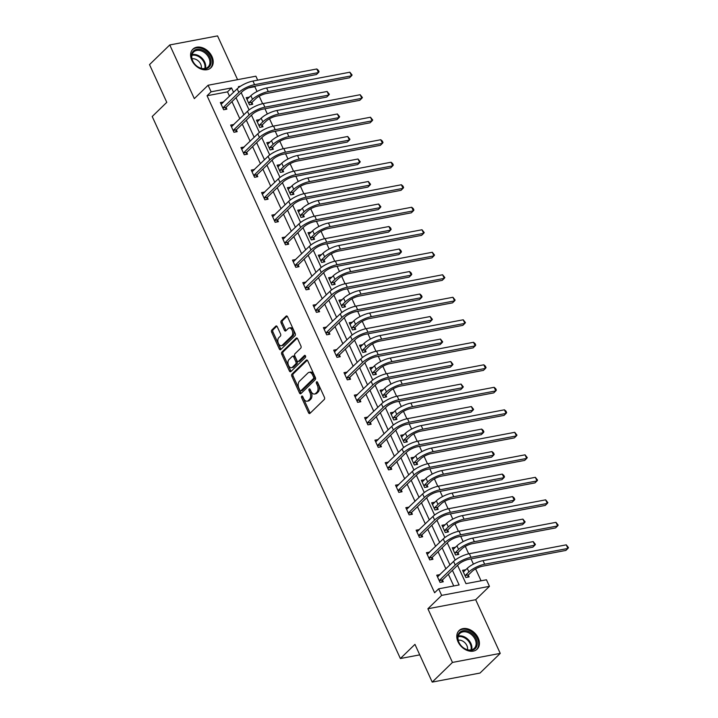 <?xml version="1.0" encoding="UTF-8"?>
<svg xmlns="http://www.w3.org/2000/svg" width="718" height="718" viewBox="0 0 718 718"><rect width="100%" height="100%" fill="white"/><g stroke="black" fill="none" stroke-linecap="round" stroke-linejoin="round"><path stroke-width="1.08" d="M301.739 396.148A1.14 0.7 -100.7 0 0 301.632 397.682L308.525 412.724A1.633 0.996 -100.7 0 0 309.62 413.559A1.633 0.996 -100.7 0 0 309.97 413.371L324.276 399.468A1.633 0.996 -100.7 0 0 324.419 397.278L317.527 382.236A1.14 0.7 -100.7 0 0 316.414 383.313L317.311 385.261A5.214 3.195 -100.7 0 1 316.844 392.27L315.651 393.428A5.214 3.195 -100.7 0 1 314.547 394.02A5.214 3.195 -100.7 0 1 311.029 391.364L310.14 389.416A1.14 0.7 -100.7 0 0 309.027 390.502L309.916 392.45A5.214 3.195 -100.7 0 1 309.449 399.45L308.255 400.608A5.214 3.195 -100.7 0 1 307.151 401.2A5.214 3.195 -100.7 0 1 303.633 398.544L302.745 396.596A1.14 0.7 -100.7 0 0 301.739 396.148M302.763 396.641A1.14 0.7 -100.7 0 0 302.924 397.44L309.817 412.482A1.633 0.996 -100.7 0 0 310.248 413.092M317.544 382.272A1.14 0.7 -100.7 0 0 317.706 383.071L318.604 385.019L317.311 385.261M310.158 389.461A1.14 0.7 -100.7 0 0 310.32 390.251L311.208 392.199L309.916 392.45M211.981 56.551A12.96 9.505 -134.2 0 1 210.939 67.752A12.96 9.505 -134.2 0 1 191.832 60.366A12.96 9.505 -134.2 0 1 192.882 49.165A12.96 9.505 -134.2 0 1 211.981 56.551M478.179 637.97A12.96 9.505 -134.2 0 1 477.129 649.171A12.96 9.505 -134.2 0 1 458.03 641.784A12.96 9.505 -134.2 0 1 459.071 630.575A12.96 9.505 -134.2 0 1 478.179 637.97M500.249 653.38L480.01 673.053L432.218 682.1L452.466 662.427L500.249 653.38L475.684 599.71L489.452 586.337L441.66 595.384L438.653 588.823L459.125 584.946L452.412 570.289M237.586 79.662L217.545 35.9L169.762 44.947L194.327 98.617L208.094 85.245L255.886 76.198L257.699 80.165M432.218 682.1L414.95 644.369L400.375 658.532L152.207 116.504L166.782 102.342L149.515 64.62L169.762 44.947M277.265 326.78A1.633 0.996 -100.7 0 0 276.17 325.945A1.633 0.996 -100.7 0 0 275.82 326.134L271.808 330.029A1.633 0.996 -100.7 0 0 271.664 332.219L279.311 348.93A1.633 0.996 -100.7 0 0 280.415 349.765A1.633 0.996 -100.7 0 0 280.756 349.576L295.062 335.674A1.633 0.996 -100.7 0 0 295.215 333.484L287.559 316.773A1.633 0.996 -100.7 0 0 286.464 315.947A1.633 0.996 -100.7 0 0 286.114 316.135L281.268 320.838A1.633 0.996 -100.7 0 0 281.124 323.028L284.4 330.181A1.633 0.996 -100.7 0 0 285.495 331.016A1.633 0.996 -100.7 0 0 285.836 330.827L288.241 328.494A4.362 2.666 -100.7 0 1 289.166 327.991A4.362 2.666 -100.7 0 1 292.397 330.971A4.362 2.666 -100.7 0 1 291.714 336.069L282.291 345.214A4.362 2.666 -100.7 0 1 281.366 345.717A4.362 2.666 -100.7 0 1 278.144 342.737A4.362 2.666 -100.7 0 1 278.826 337.639L280.397 336.114A1.633 0.996 -100.7 0 0 280.541 333.924L277.265 326.78M475.684 599.71L427.892 608.765L452.466 662.427M427.892 608.765L441.66 595.384M229.527 96.239L227.525 91.868L207.053 95.745L434.605 592.754L438.653 588.823M207.053 95.745L211.101 91.805L208.094 85.245M291.975 374.078A1.633 0.996 -100.7 0 0 291.831 376.259L299.478 392.97A1.633 0.996 -100.7 0 0 300.573 393.805A1.633 0.996 -100.7 0 0 300.923 393.617L315.229 379.714A1.633 0.996 -100.7 0 0 315.373 377.524L307.726 360.813A1.633 0.996 -100.7 0 0 306.622 359.987A1.633 0.996 -100.7 0 0 306.281 360.176L291.975 374.078L293.267 373.827A1.633 0.996 -100.7 0 0 293.115 376.017L300.77 392.728A1.633 0.996 -100.7 0 0 301.21 393.338M289.399 370.955L281.743 354.243A1.633 0.996 -100.7 0 1 281.896 352.053L296.202 338.151A1.633 0.996 -100.7 0 1 296.543 337.963A1.633 0.996 -100.7 0 1 297.638 338.797L300.914 345.95A1.633 0.996 -100.7 0 1 300.77 348.14L294.963 353.777A1.633 0.996 -100.7 0 0 294.82 355.966L296.992 360.705A1.633 0.996 -100.7 0 0 298.087 361.54A1.633 0.996 -100.7 0 0 298.437 361.351L304.477 355.482A1.14 0.7 -100.7 0 1 305.383 357.465L290.835 371.592A1.633 0.996 -100.7 0 1 290.494 371.78A1.633 0.996 -100.7 0 1 289.399 370.955L290.691 370.703L283.036 354.001L281.743 354.243M400.375 658.532L419.752 654.861M259.736 119.61L256.479 120.166L259.781 127.382L263.012 126.772L262.276 125.147M280.343 164.628L277.094 165.176L280.397 172.392L283.619 171.781L282.883 170.166M300.95 209.638L297.701 210.194L301.004 217.41L304.235 216.791L303.49 215.176M321.565 254.648L318.307 255.204L321.61 262.42L324.841 261.81L324.096 260.185M342.172 299.666L338.914 300.223L342.217 307.43L345.448 306.819L344.703 305.204M362.778 344.676L359.53 345.232L362.823 352.448L366.054 351.829L365.318 350.213M383.385 389.686L380.136 390.242L383.439 397.458L386.661 396.848L385.925 395.223M404.001 434.704L400.743 435.261L404.046 442.467L407.277 441.857L406.532 440.242M424.607 479.714L421.349 480.27L424.652 487.486L427.883 486.876L427.138 485.251M445.214 524.723L441.956 525.28L445.259 532.496L448.49 531.885L447.745 530.261M465.82 569.742L462.571 570.298L465.874 577.505L469.096 576.895L468.36 575.28M481.06 580.79L475.603 568.88M473.422 564.124L471.026 558.882M468.71 553.829L465.3 546.371M463.119 541.614L460.723 536.373M458.407 531.32L454.997 523.862M452.816 519.114L450.419 513.873M448.104 508.811L444.693 501.361M442.512 496.605L440.116 491.363M437.8 486.31L434.39 478.852M432.209 474.095L429.813 468.854M427.497 463.801L424.078 456.343M421.906 451.595L419.509 446.354M417.194 441.292L413.774 433.843M411.602 429.086L409.197 423.844M406.891 418.791L403.471 411.333M401.299 406.576L398.894 401.335M396.578 396.282L393.168 388.824M390.996 384.076L388.591 378.835M386.275 373.773L382.865 366.324M380.693 361.567L378.287 356.325M375.972 351.273L372.561 343.814M370.38 339.058L367.984 333.816M365.668 328.763L362.258 321.305M360.077 316.557L357.681 311.316M355.365 306.254L351.955 298.796M349.774 294.048L347.377 288.807M345.062 283.754L341.651 276.295M339.47 271.539L337.074 266.297M334.759 261.244L331.339 253.786M329.167 249.038L326.771 243.797M324.455 238.735L321.036 231.277M318.864 226.529L316.467 221.288M314.152 216.235L310.732 208.776M308.56 204.02L306.155 198.778M303.849 193.725L300.429 186.267M298.257 181.51L295.852 176.278M293.536 171.216L290.126 163.758M287.954 159.01L285.549 153.769M283.233 148.716L279.823 141.258M277.642 136.501L275.245 131.259M272.93 126.206L269.519 118.748M267.338 113.991L264.942 108.759M262.626 103.697L259.216 96.239M257.035 91.491L254.845 86.69L248.527 87.892M455.517 547.233L452.259 547.789L455.562 555.005L458.793 554.395L458.057 552.77M434.911 502.223L431.653 502.78L434.955 509.986L438.186 509.376L437.441 507.761M414.304 457.204L411.046 457.761L414.349 464.977L417.58 464.366L416.835 462.742M393.688 412.195L390.439 412.751L393.742 419.967L396.973 419.357L396.228 417.732M373.082 367.185L369.833 367.742L373.136 374.949L376.358 374.338L375.622 372.723M352.475 322.167L349.217 322.723L352.52 329.939L355.751 329.329L355.006 327.704M331.869 277.157L328.611 277.713L331.913 284.929L335.144 284.31L334.4 282.695M311.262 232.147L308.004 232.695L311.307 239.911L314.538 239.3L313.793 237.685M290.646 187.129L287.397 187.685L290.7 194.901L293.931 194.291L293.186 192.666M270.04 142.119L266.791 142.676L270.094 149.891L273.316 149.272L272.58 147.657M249.433 97.101L246.175 97.657L249.478 104.873L252.709 104.263L251.964 102.647M457.563 565.29L465.973 583.653L486.445 579.776L489.452 586.337M254.845 86.69L255.455 86.097M240.494 86.241L238.421 86.636L238.789 87.434M241.176 92.658L249.092 109.944M251.479 115.167L259.395 132.444M261.783 137.668L269.699 154.953M272.086 160.177L280.002 177.463M282.389 182.686L290.305 199.963M292.702 205.186L300.609 222.472M303.005 227.696L310.912 244.982M313.308 250.205L321.215 267.491M323.612 272.705L331.528 289.991M333.915 295.215L341.831 312.501M344.218 317.724L352.134 335.01M354.521 340.224L362.437 357.51M364.825 362.734L372.741 380.019M375.128 385.243L383.044 402.529M385.431 407.743L393.347 425.029M395.744 430.253L403.651 447.538M406.047 452.762L413.954 470.048M416.35 475.262L424.257 492.548M426.654 497.771L434.569 515.057M436.957 520.281L444.873 537.567M447.26 542.781L455.176 560.067M233.574 92.308L231.573 87.928L211.101 91.805M449.962 564.94L442.108 547.789M439.658 542.431L431.805 525.28M429.355 519.922L421.502 502.771M419.052 497.421L411.199 480.27M408.748 474.912L400.895 457.761M398.445 452.403L390.592 435.252M388.142 429.902L380.289 412.751M377.839 407.393L369.985 390.242M367.526 384.884L359.682 367.733M357.223 362.384L349.37 345.232M346.92 339.874L339.067 322.723M336.616 317.365L328.763 300.214M326.313 294.865L318.46 277.713M316.01 272.355L308.157 255.204M305.706 249.846L297.853 232.695M295.403 227.346L287.55 210.194M285.1 204.836L277.247 187.685M274.797 182.327L266.943 165.176M264.484 159.827L256.64 142.676M254.181 137.317L246.328 120.166M243.878 114.808L236.025 97.657M227.525 91.868L231.573 87.928M453.74 585.969L448.364 574.229M445.914 568.871L438.061 551.72M435.611 546.362L427.757 529.211M425.307 523.862L417.454 506.711M415.004 501.352L407.151 484.201M404.701 478.843L396.848 461.692M394.397 456.343L386.544 439.192M384.094 433.834L376.241 416.682M373.782 411.324L365.938 394.173M363.479 388.824L355.625 371.673M353.175 366.315L345.322 349.163M342.872 343.805L335.019 326.654M332.569 321.305L324.716 304.154M322.265 298.796L314.412 281.644M311.962 276.286L304.109 259.135M301.659 253.786L293.806 236.635M291.355 231.277L283.502 214.126M281.052 208.767L273.199 191.616M270.74 186.267L262.896 169.116M260.437 163.758L252.583 146.607M250.133 141.249L242.28 124.097M239.83 118.748L231.977 101.597M226.134 107.529L226.879 109.154L223.648 109.764L220.345 102.548L223.603 101.992M236.437 130.039L237.182 131.663L233.951 132.274L230.649 125.058L233.906 124.501M246.741 152.548L247.486 154.164L244.255 154.783L240.952 147.567L244.21 147.011M257.053 175.057L257.789 176.673L254.558 177.283L251.255 170.067L254.513 169.511M267.356 197.558L268.092 199.182L264.87 199.792L261.567 192.577L264.816 192.02M277.66 220.067L278.396 221.683L275.173 222.302L271.871 215.086L275.12 214.529M287.963 242.576L288.708 244.192L285.477 244.802L282.174 237.586L285.423 237.03M298.266 265.077L299.011 266.701L295.78 267.311L292.477 260.096L295.735 259.539M308.569 287.586L309.314 289.201L306.083 289.821L302.781 282.605L306.039 282.048M318.873 310.095L319.618 311.711L316.387 312.321L313.084 305.105L316.342 304.558M329.176 332.596L329.921 334.22L326.69 334.83L323.387 327.614L326.645 327.058M339.479 355.105L340.224 356.72L336.993 357.34L333.69 350.124L336.948 349.567M349.792 377.614L350.528 379.23L347.297 379.84L343.994 372.633L347.252 372.077M360.095 400.114L360.831 401.739L357.609 402.349L354.306 395.133L357.555 394.577M370.398 422.624L371.134 424.239L367.912 424.859L364.609 417.643L367.858 417.086M380.702 445.133L381.438 446.749L378.215 447.359L374.913 440.152L378.162 439.596M391.005 467.633L391.75 469.258L388.519 469.868L385.216 462.652L388.465 462.096M401.308 490.143L402.053 491.758L398.822 492.377L395.519 485.162L398.777 484.605M411.611 512.652L412.356 514.267L409.125 514.878L405.823 507.671L409.08 507.114M421.915 535.152L422.66 536.777L419.429 537.387L416.126 530.171L419.384 529.615M432.218 557.662L432.963 559.286L429.732 559.896L426.429 552.68L429.687 552.124M442.521 580.171L443.266 581.786L440.035 582.397L436.732 575.19L439.99 574.633M465.794 569.679L463.541 571.869M439.963 574.571L437.711 576.76M455.49 547.179L453.237 549.369M429.66 552.07L427.407 554.251M445.187 524.67L442.934 526.859M419.357 529.561L417.104 531.751M434.884 502.16L432.631 504.35M409.054 507.052L406.801 509.241M424.58 479.66L422.328 481.841M398.75 484.551L396.498 486.732M414.277 457.151L412.024 459.341M388.447 462.042L386.194 464.232M403.974 434.641L401.721 436.831M378.144 439.533L375.891 441.723M393.67 412.141L391.418 414.322M367.831 417.032L365.588 419.213M383.358 389.632L381.114 391.822M357.528 394.523L355.275 396.713M373.055 367.122L370.811 369.312M347.225 372.014L344.972 374.204M362.752 344.622L360.499 346.803M336.921 349.513L334.669 351.694M352.448 322.113L350.196 324.303M326.618 327.004L324.365 329.194M342.145 299.603L339.892 301.793M316.315 304.495L314.062 306.685M331.842 277.103L329.589 279.284M306.012 281.994L303.759 284.175M321.538 254.594L319.286 256.784M295.708 259.485L293.456 261.675M311.235 232.085L308.982 234.274M285.405 236.976L283.152 239.166M300.932 209.584L298.679 211.765M275.093 214.476L272.849 216.656M290.628 187.075L288.376 189.265M264.789 191.966L262.546 194.156M280.316 164.566L278.072 166.756M254.486 169.457L252.233 171.647M270.013 142.065L267.769 144.246M244.183 146.957L241.93 149.138M259.71 119.556L257.457 121.746M233.88 124.447L231.627 126.637M249.406 97.047L247.154 99.237M223.576 101.938L221.323 104.128M307.151 401.2L308.444 400.958A5.214 3.195 -100.7 0 0 309.548 400.366L308.255 400.608M311.208 392.199A5.214 3.195 -100.7 0 1 310.741 399.208L309.548 400.366M314.547 394.02L315.839 393.778A5.214 3.195 -100.7 0 0 316.943 393.177L315.651 393.428M318.604 385.019A5.214 3.195 -100.7 0 1 318.128 392.019L316.943 393.177M307.286 360.203L293.267 373.827M299.873 390.332A1.14 0.7 -100.7 0 0 300.887 390.78L313.443 378.583A1.14 0.7 -100.7 0 0 313.551 377.049L312.608 374.993A5.214 3.195 -100.7 0 0 309.09 372.346A5.214 3.195 -100.7 0 0 307.986 372.938L299.406 381.276A5.214 3.195 -100.7 0 0 298.939 388.276L299.873 390.332M301.668 390.637A1.14 0.7 -100.7 0 0 302.179 390.538L300.887 390.78M309.09 372.346L310.382 372.095A5.214 3.195 -100.7 0 1 313.901 374.751L314.843 376.806A1.14 0.7 -100.7 0 1 314.735 378.341L302.179 390.538M297.207 338.187L283.179 351.811A1.633 0.996 -100.7 0 0 283.036 354.001M298.087 361.54L299.379 361.289A1.633 0.996 -100.7 0 0 299.729 361.109L305.329 355.661M288.95 359.619A4.362 2.666 -100.7 0 0 288.259 364.717A4.362 2.666 -100.7 0 0 291.49 367.697A4.362 2.666 -100.7 0 0 292.414 367.203L295.735 363.972A1.633 0.996 -100.7 0 0 295.879 361.791L293.707 357.043A1.633 0.996 -100.7 0 0 292.612 356.209A1.633 0.996 -100.7 0 0 292.262 356.397L288.95 359.619M291.49 367.697L292.782 367.454A4.362 2.666 -100.7 0 0 293.707 366.952L292.414 367.203M292.612 356.209L293.904 355.966A1.633 0.996 -100.7 0 1 294.999 356.801L297.171 361.54A1.633 0.996 -100.7 0 1 297.028 363.73L293.707 366.952M290.691 370.703A1.633 0.996 -100.7 0 0 291.122 371.314M281.366 345.717L282.659 345.475A4.362 2.666 -100.7 0 0 283.583 344.972L282.291 345.214M289.166 327.991L290.458 327.749A4.362 2.666 -100.7 0 1 293.689 330.729A4.362 2.666 -100.7 0 1 293.007 335.818L283.583 344.972M287.119 316.162L282.56 320.596A1.633 0.996 -100.7 0 0 282.416 322.786L285.683 329.939A1.633 0.996 -100.7 0 0 286.123 330.549M276.825 326.169L273.1 329.786A1.633 0.996 -100.7 0 0 272.957 331.976L280.603 348.688A1.633 0.996 -100.7 0 0 281.043 349.298M468.531 574.849L472.139 571.34A8.311 2.459 -24.6 0 1 482.64 566.188L565.883 550.419L567.911 548.453L484.668 564.213A12.457 3.698 155.4 0 0 468.908 571.95L465.3 575.459L468.531 574.849L467.606 577.182M566.26 544.845L568.485 547.646L567.911 548.453L566.26 544.845L483.017 560.614A12.457 3.698 155.4 0 0 467.256 568.342L463.307 571.914M439.299 580.781L442.692 579.74L458.452 564.429A8.311 2.459 -24.6 0 1 468.962 559.277L532.828 547.179L534.847 545.213L470.981 557.312A12.457 3.698 155.4 0 0 455.221 565.039L439.47 580.35M533.196 541.605L535.431 544.406L534.847 545.213L533.196 541.605L469.33 553.704A12.457 3.698 155.4 0 0 453.57 561.431L437.477 576.805M442.692 579.74L441.767 582.074M458.228 552.339L461.836 548.83A8.311 2.459 -24.6 0 1 472.336 543.679L555.579 527.918L557.608 525.953L474.365 541.713A12.457 3.698 155.4 0 0 458.605 549.45L454.997 552.95L458.228 552.339L457.294 554.673M555.956 522.345L558.182 525.136L557.608 525.953L555.956 522.345L472.713 538.105A12.457 3.698 155.4 0 0 456.953 545.842L453.004 549.405M447.915 529.83L451.523 526.33A8.311 2.459 -24.6 0 1 462.033 521.169L545.276 505.409L547.304 503.444L464.061 519.204A12.457 3.698 155.4 0 0 448.301 526.94L444.693 530.449L447.915 529.83L446.991 532.164M545.653 499.836L547.879 502.636L547.304 503.444L545.653 499.836L462.41 515.596A12.457 3.698 155.4 0 0 446.65 523.332L442.701 526.904M428.996 558.272L432.389 557.231L448.149 541.928A8.311 2.459 -24.6 0 1 458.649 536.768L522.524 524.678L524.544 522.704L460.678 534.802A12.457 3.698 155.4 0 0 444.918 542.539L429.167 557.841M522.892 519.105L525.127 521.896L524.544 522.704L522.892 519.105L459.026 531.194A12.457 3.698 155.4 0 0 443.266 538.931L427.174 554.296M432.389 557.231L431.464 559.564M418.684 535.763L422.085 534.722L437.845 519.419A8.311 2.459 -24.6 0 1 448.346 514.259L512.221 502.169L514.241 500.204L450.374 512.293A12.457 3.698 155.4 0 0 434.614 520.029L418.854 535.341M512.589 496.596L514.16 497.951L514.815 499.396L514.241 500.204L512.589 496.596L448.723 508.685A12.457 3.698 155.4 0 0 432.963 516.421L416.871 531.796M422.085 534.722L421.161 537.055M475.675 648.112A11.219 8.23 -134.2 0 1 462.132 646.801A11.219 8.23 -134.2 0 1 459.233 632.89A11.219 8.23 -134.2 0 1 472.776 634.2A11.219 8.23 -134.2 0 1 475.675 648.112M459.439 633.85A10.384 7.62 45.8 0 0 461.853 646.469A10.384 7.62 45.8 0 0 474.284 648.345A10.384 7.62 45.8 0 0 474.661 647.941A10.384 7.62 45.8 0 0 472.247 635.322A10.384 7.62 45.8 0 0 459.816 633.447A10.384 7.62 45.8 0 0 459.439 633.85M476.294 649.862A12.879 9.442 45.8 0 0 476.429 649.736A12.879 9.442 45.8 0 0 476.896 649.234A12.879 9.442 45.8 0 0 473.898 633.59A12.879 9.442 45.8 0 0 458.479 631.266A12.879 9.442 45.8 0 0 458.353 631.4L458.479 631.266M467.472 649.736A7.395 5.421 45.8 0 0 465.031 642.861A7.395 5.421 45.8 0 0 458.219 640.214M209.485 66.693A11.219 8.23 -134.2 0 1 195.942 65.383A11.219 8.23 -134.2 0 1 193.043 51.481A11.219 8.23 -134.2 0 1 206.587 52.791A11.219 8.23 -134.2 0 1 209.485 66.693M193.25 52.432A10.384 7.62 45.8 0 0 195.655 65.051A10.384 7.62 45.8 0 0 208.094 66.927A10.384 7.62 45.8 0 0 208.471 66.523A10.384 7.62 45.8 0 0 206.057 53.904A10.384 7.62 45.8 0 0 193.618 52.037A10.384 7.62 45.8 0 0 193.25 52.432M210.23 68.327L210.114 68.443A12.879 9.442 45.8 0 0 210.23 68.327A12.879 9.442 45.8 0 0 210.697 67.824A12.879 9.442 45.8 0 0 207.708 52.172A12.879 9.442 45.8 0 0 192.289 49.856A12.879 9.442 45.8 0 0 192.155 49.982L192.289 49.856M201.282 68.327A7.395 5.421 45.8 0 0 198.832 61.443A7.395 5.421 45.8 0 0 192.029 58.804M437.612 507.33L441.22 503.821A8.311 2.459 -24.6 0 1 451.73 498.669L534.973 482.9L537.001 480.934L453.758 496.694A12.457 3.698 155.4 0 0 437.998 504.431L434.39 507.94L437.612 507.33L436.688 509.663M535.35 477.326L537.576 480.127L537.001 480.934L535.35 477.326L452.107 493.095A12.457 3.698 155.4 0 0 436.347 500.823L432.398 504.395M408.38 513.262L411.782 512.221L427.542 496.91A8.311 2.459 -24.6 0 1 438.043 491.758L501.918 479.66L503.937 477.694L440.071 489.784A12.457 3.698 155.4 0 0 424.311 497.52L408.551 512.832M502.286 474.086L503.856 475.442L504.512 476.887L503.937 477.694L502.286 474.086L438.42 486.185A12.457 3.698 155.4 0 0 422.66 493.912L406.567 509.286M411.782 512.221L410.858 514.555M427.309 484.821L430.917 481.311A8.311 2.459 -24.6 0 1 441.426 476.16L524.67 460.4L526.689 458.434L443.446 474.194A12.457 3.698 155.4 0 0 427.686 481.931L424.078 485.431L427.309 484.821L426.384 487.154M525.038 454.826L527.272 457.617L526.689 458.434L525.038 454.826L441.794 470.586A12.457 3.698 155.4 0 0 426.034 478.323L422.094 481.886M398.077 490.753L401.479 489.712L417.23 474.41A8.311 2.459 -24.6 0 1 427.74 469.249L491.606 457.16L493.634 455.185L429.768 467.283A12.457 3.698 155.4 0 0 414.008 475.02L398.248 490.322M491.983 451.586L493.553 452.932L494.208 454.377L493.634 455.185L491.983 451.586L428.116 463.675A12.457 3.698 155.4 0 0 412.356 471.412L396.264 486.777M401.479 489.712L400.554 492.045M417.005 462.311L420.613 458.811A8.311 2.459 -24.6 0 1 431.123 453.65L514.366 437.89L516.386 435.925L433.142 451.685A12.457 3.698 155.4 0 0 417.382 459.421L413.774 462.93L417.005 462.311L416.081 464.645M514.734 432.317L516.969 435.117L516.386 435.925L514.734 432.317L431.491 448.077A12.457 3.698 155.4 0 0 415.731 455.813L411.791 459.385M387.774 468.244L391.175 467.203L406.926 451.9A8.311 2.459 -24.6 0 1 417.436 446.74L481.302 434.65L483.331 432.685L419.465 444.774A12.457 3.698 155.4 0 0 403.704 452.511L387.944 467.813M481.679 429.077L483.25 430.432L483.905 431.868L483.331 432.685L481.679 429.077L417.813 441.166A12.457 3.698 155.4 0 0 402.053 448.903L385.961 464.277M391.175 467.203L390.251 469.536M406.702 439.811L410.31 436.302A8.311 2.459 -24.6 0 1 420.82 431.15L504.063 415.381L506.082 413.415L422.839 429.176A12.457 3.698 155.4 0 0 407.079 436.912L403.471 440.421L406.702 439.811L405.778 442.144M504.431 409.807L506.002 411.163L506.657 412.608L506.082 413.415L504.431 409.807L421.188 425.577A12.457 3.698 155.4 0 0 405.428 433.304L401.488 436.876M377.471 445.743L380.872 444.702L396.623 429.391A8.311 2.459 -24.6 0 1 407.133 424.239L470.999 412.141L473.027 410.175L409.152 422.265A12.457 3.698 155.4 0 0 393.392 430.001L377.641 445.313M471.376 406.567L473.602 409.368L473.027 410.175L471.376 406.567L407.501 418.666A12.457 3.698 155.4 0 0 391.741 426.393L375.649 441.767M380.872 444.702L379.948 447.036M396.399 417.302L400.007 413.792A8.311 2.459 -24.6 0 1 410.516 408.641L493.76 392.881L495.779 390.915L412.536 406.675A12.457 3.698 155.4 0 0 396.776 414.412L393.168 417.912L396.399 417.302L395.474 419.635M494.128 387.307L495.698 388.662L496.353 390.098L495.779 390.915L494.128 387.307L410.884 403.067A12.457 3.698 155.4 0 0 395.124 410.804L391.175 414.367M367.167 423.234L370.569 422.193L386.32 406.882A8.311 2.459 -24.6 0 1 396.83 401.73L460.696 389.641L462.724 387.666L398.849 399.764A12.457 3.698 155.4 0 0 383.089 407.501L367.338 422.803M461.073 384.058L463.298 386.858L462.724 387.666L461.073 384.058L397.198 396.156A12.457 3.698 155.4 0 0 381.438 403.893L365.345 419.258M370.569 422.193L369.644 424.526M386.096 394.792L389.703 391.292A8.311 2.459 -24.6 0 1 400.213 386.131L483.447 370.371L485.476 368.406L402.233 384.166A12.457 3.698 155.4 0 0 386.472 391.902L382.865 395.412L386.096 394.792L385.171 397.126M483.824 364.798L485.395 366.153L486.05 367.598L485.476 368.406L483.824 364.798L400.581 380.558A12.457 3.698 155.4 0 0 384.821 388.294L380.872 391.866M356.864 400.725L360.265 399.684L376.017 384.381A8.311 2.459 -24.6 0 1 386.526 379.221L450.392 367.131L452.421 365.166L388.546 377.255A12.457 3.698 155.4 0 0 372.786 384.992L357.034 400.294M450.769 361.558L452.995 364.349L452.421 365.166L450.769 361.558L386.894 373.647A12.457 3.698 155.4 0 0 371.134 381.384L355.042 396.758M360.265 399.684L359.341 402.017M375.792 372.292L379.4 368.783A8.311 2.459 -24.6 0 1 389.901 363.631L473.144 347.862L475.172 345.896L391.929 361.657A12.457 3.698 155.4 0 0 376.169 369.393L372.561 372.902L375.792 372.292L374.868 374.625M473.521 342.289L475.092 343.644L475.747 345.089L475.172 345.896L473.521 342.289L390.278 358.058A12.457 3.698 155.4 0 0 374.518 365.785L370.569 369.357M365.489 349.783L369.097 346.273A8.311 2.459 -24.6 0 1 379.598 341.122L462.841 325.362L464.869 323.396L381.626 339.156A12.457 3.698 155.4 0 0 365.866 346.893L362.258 350.393L365.489 349.783L364.564 352.116M463.218 319.788L465.444 322.579L464.869 323.396L463.218 319.788L379.975 335.548A12.457 3.698 155.4 0 0 364.214 343.285L360.265 346.848M355.177 327.273L358.794 323.773A8.311 2.459 -24.6 0 1 369.294 318.613L452.537 302.852L454.566 300.887L371.323 316.647A12.457 3.698 155.4 0 0 355.563 324.383L351.955 327.884L355.177 327.273L354.252 329.607M452.914 297.279L455.14 300.079L454.566 300.887L452.914 297.279L369.671 313.039A12.457 3.698 155.4 0 0 353.911 320.775L349.962 324.348M344.873 304.773L348.481 301.264A8.311 2.459 -24.6 0 1 358.991 296.112L442.234 280.343L444.262 278.378L361.019 294.138A12.457 3.698 155.4 0 0 345.259 301.874L341.651 305.383L344.873 304.773L343.949 307.107M442.611 274.77L444.837 277.57L444.262 278.378L442.611 274.77L359.368 290.53A12.457 3.698 155.4 0 0 343.608 298.266L339.659 301.838M334.57 282.264L338.178 278.755A8.311 2.459 -24.6 0 1 348.688 273.603L431.931 257.843L433.95 255.877L350.716 271.637A12.457 3.698 155.4 0 0 334.956 279.374L331.339 282.874L334.57 282.264L333.646 284.597M432.299 252.269L434.534 255.061L433.95 255.877L432.299 252.269L349.065 268.029A12.457 3.698 155.4 0 0 333.305 275.766L329.356 279.329M324.267 259.754L327.875 256.254A8.311 2.459 -24.6 0 1 338.384 251.094L421.628 235.333L423.647 233.368L340.404 249.128A12.457 3.698 155.4 0 0 324.644 256.864L321.036 260.365L324.267 259.754L323.342 262.088M421.996 229.76L424.23 232.56L423.647 233.368L421.996 229.76L338.752 245.52A12.457 3.698 155.4 0 0 322.992 253.257L319.052 256.829M313.963 237.254L317.571 233.745A8.311 2.459 -24.6 0 1 328.081 228.584L411.324 212.824L413.344 210.859L330.101 226.619A12.457 3.698 155.4 0 0 314.34 234.355L310.732 237.864L313.963 237.254L313.039 239.588M411.692 207.251L413.263 208.606L413.918 210.051L413.344 210.859L411.692 207.251L328.449 223.011A12.457 3.698 155.4 0 0 312.689 230.747L308.749 234.319M303.66 214.745L307.268 211.236A8.311 2.459 -24.6 0 1 317.778 206.084L401.021 190.324L403.04 188.358L319.797 204.118A12.457 3.698 155.4 0 0 304.037 211.846L300.429 215.355L303.66 214.745L302.736 217.078M401.389 184.75L402.96 186.106L403.615 187.542L403.04 188.358L401.389 184.75L318.146 200.51A12.457 3.698 155.4 0 0 302.386 208.247L298.446 211.81M293.357 192.236L296.965 188.735A8.311 2.459 -24.6 0 1 307.475 183.575L390.718 167.815L392.737 165.849L309.494 181.609A12.457 3.698 155.4 0 0 293.734 189.346L290.126 192.846L293.357 192.236L292.432 194.569M391.086 162.241L392.656 163.596L393.311 165.041L392.737 165.849L391.086 162.241L307.842 178.001A12.457 3.698 155.4 0 0 292.082 185.738L288.133 189.31M283.054 169.735L286.661 166.226A8.311 2.459 -24.6 0 1 297.162 161.065L380.405 145.305L382.434 143.34L299.191 159.1A12.457 3.698 155.4 0 0 283.43 166.836L279.823 170.346L283.054 169.735L282.129 172.069M380.782 139.732L382.353 141.087L383.008 142.532L382.434 143.34L380.782 139.732L297.539 155.492A12.457 3.698 155.4 0 0 281.779 163.228L277.83 166.8M346.561 378.224L349.962 377.183L365.713 361.872A8.311 2.459 -24.6 0 1 376.223 356.72L440.089 344.622L442.108 342.657L378.242 354.746A12.457 3.698 155.4 0 0 362.482 362.482L346.731 377.794M440.457 339.049L442.692 341.849L442.108 342.657L440.457 339.049L376.591 351.147A12.457 3.698 155.4 0 0 360.831 358.874L344.739 374.249M349.962 377.183L349.029 379.517M336.257 355.715L339.65 354.674L355.41 339.363A8.311 2.459 -24.6 0 1 365.92 334.211L429.786 322.113L431.805 320.147L367.939 332.246A12.457 3.698 155.4 0 0 352.179 339.982L336.428 355.284M430.154 316.539L432.389 319.339L431.805 320.147L430.154 316.539L366.288 328.638A12.457 3.698 155.4 0 0 350.528 336.374L334.435 351.739M339.65 354.674L338.725 357.008M325.954 333.206L329.347 332.165L345.107 316.862A8.311 2.459 -24.6 0 1 355.607 311.702L419.483 299.612L421.502 297.647L357.636 309.736A12.457 3.698 155.4 0 0 341.876 317.473L326.125 332.775M419.851 294.039L421.421 295.394L422.076 296.83L421.502 297.647L419.851 294.039L355.984 306.128A12.457 3.698 155.4 0 0 340.224 313.865L324.132 329.239M329.347 332.165L328.422 334.498M315.642 310.706L319.043 309.664L334.803 294.353A8.311 2.459 -24.6 0 1 345.304 289.201L409.179 277.103L411.199 275.138L347.332 287.227A12.457 3.698 155.4 0 0 331.572 294.963L315.812 310.275M409.547 271.53L411.118 272.885L411.773 274.33L411.199 275.138L409.547 271.53L345.681 283.628A12.457 3.698 155.4 0 0 329.921 291.355L313.829 306.73M319.043 309.664L318.119 311.998M305.338 288.196L308.74 287.155L324.5 271.844A8.311 2.459 -24.6 0 1 335.001 266.692L398.867 254.594L400.895 252.628L337.029 264.727A12.457 3.698 155.4 0 0 321.269 272.463L305.509 287.765M399.244 249.02L400.815 250.376L401.47 251.821L400.895 252.628L399.244 249.02L335.378 261.119A12.457 3.698 155.4 0 0 319.618 268.855L303.526 284.22M308.74 287.155L307.816 289.489M295.035 265.687L298.437 264.646L314.188 249.343A8.311 2.459 -24.6 0 1 324.698 244.183L388.564 232.094L390.592 230.128L326.726 242.217A12.457 3.698 155.4 0 0 310.966 249.954L295.206 265.256M388.941 226.52L390.511 227.875L391.166 229.311L390.592 230.128L388.941 226.52L325.075 238.609A12.457 3.698 155.4 0 0 309.314 246.346L293.222 261.72M298.437 264.646L297.512 266.979M284.732 243.187L288.133 242.145L303.885 226.834A8.311 2.459 -24.6 0 1 314.394 221.683L378.26 209.584L380.289 207.619L316.423 219.708A12.457 3.698 155.4 0 0 300.662 227.444L284.902 242.756M378.637 204.011L380.863 206.811L380.289 207.619L378.637 204.011L314.771 216.109A12.457 3.698 155.4 0 0 299.011 223.837L282.91 239.211M288.133 242.145L287.209 244.479M274.429 220.677L277.83 219.636L293.581 204.325A8.311 2.459 -24.6 0 1 304.091 199.173L367.957 187.075L369.985 185.109L306.11 197.208A12.457 3.698 155.4 0 0 290.35 204.944L274.599 220.246M368.334 181.501L370.56 184.302L369.985 185.109L368.334 181.501L304.459 193.6A12.457 3.698 155.4 0 0 288.699 201.336L272.607 216.701M277.83 219.636L276.906 221.97M264.125 198.168L267.527 197.127L283.278 181.825A8.311 2.459 -24.6 0 1 293.788 176.664L357.654 164.575L359.682 162.609L295.807 174.698A12.457 3.698 155.4 0 0 280.047 182.435L264.296 197.737M358.031 159.001L360.256 161.792L359.682 162.609L358.031 159.001L294.156 171.09A12.457 3.698 155.4 0 0 278.396 178.827L262.303 194.201M267.527 197.127L266.602 199.46M253.822 175.668L257.224 174.627L272.975 159.315A8.311 2.459 -24.6 0 1 283.484 154.164L347.35 142.065L349.379 140.1L285.504 152.189A12.457 3.698 155.4 0 0 269.744 159.926L253.992 175.237M347.727 136.492L349.953 139.292L349.379 140.1L347.727 136.492L283.852 148.59A12.457 3.698 155.4 0 0 268.092 156.318L252 171.692M257.224 174.627L256.299 176.96M272.75 147.226L276.358 143.717A8.311 2.459 -24.6 0 1 286.859 138.565L370.102 122.805L372.13 120.83L288.887 136.599A12.457 3.698 155.4 0 0 273.127 144.327L269.519 147.836L272.75 147.226L271.826 149.559M370.479 117.231L372.705 120.023L372.13 120.83L370.479 117.231L287.236 132.992A12.457 3.698 155.4 0 0 271.476 140.728L267.527 144.291M243.519 153.158L246.911 152.117L262.671 136.806A8.311 2.459 -24.6 0 1 273.181 131.654L337.047 119.556L339.067 117.59L275.2 129.689A12.457 3.698 155.4 0 0 259.44 137.425L243.689 152.728M337.415 113.983L339.65 116.783L339.067 117.59L337.415 113.983L273.549 126.081A12.457 3.698 155.4 0 0 257.789 133.817L241.697 149.182M246.911 152.117L245.987 154.451M262.447 124.717L266.055 121.216A8.311 2.459 -24.6 0 1 276.556 116.056L359.799 100.296L361.827 98.33L278.584 114.09A12.457 3.698 155.4 0 0 262.824 121.827L259.216 125.327L262.447 124.717L261.514 127.05M360.176 94.722L362.402 97.522L361.827 98.33L360.176 94.722L276.933 110.482A12.457 3.698 155.4 0 0 261.173 118.219L257.224 121.791M233.215 130.649L236.608 129.608L252.368 114.306A8.311 2.459 -24.6 0 1 262.869 109.145L326.744 97.056L328.763 95.09L264.897 107.179A12.457 3.698 155.4 0 0 249.137 114.916L233.386 130.218M327.112 91.482L329.347 94.273L328.763 95.09L327.112 91.482L263.246 103.572A12.457 3.698 155.4 0 0 247.486 111.308L231.393 126.682M236.608 129.608L235.684 131.941M252.135 102.216L255.752 98.707A8.311 2.459 -24.6 0 1 266.252 93.546L349.495 77.786L351.524 75.821L268.281 91.581A12.457 3.698 155.4 0 0 252.521 99.317L248.913 102.827L252.135 102.216L251.21 104.55M349.872 72.213L352.098 75.013L351.524 75.821L349.872 72.213L266.629 87.973A12.457 3.698 155.4 0 0 250.869 95.709L246.92 99.281M222.912 108.149L226.305 107.108L242.065 91.796A8.311 2.459 -24.6 0 1 252.565 86.645L316.441 74.546L318.46 72.581L254.594 84.67A12.457 3.698 155.4 0 0 238.834 92.407L223.074 107.718M316.809 68.973L318.379 70.328L319.034 71.773L318.46 72.581L316.809 68.973L252.942 81.062A12.457 3.698 155.4 0 0 237.182 88.799L221.09 104.173M226.305 107.108L225.38 109.441M302.924 397.44L301.632 397.682M317.706 383.071L316.414 383.313M310.32 390.251L309.027 390.502M310.741 399.208L309.449 399.45M318.128 392.019L316.844 392.27M309.817 412.482L308.525 412.724M307.017 360.032L306.281 360.176M300.77 392.728L299.478 392.97M293.115 376.017L291.831 376.259M314.735 378.341L313.443 378.583M314.843 376.806L313.551 377.049M313.901 374.751L312.608 374.993M283.179 351.811L281.896 352.053M296.929 338.016L296.202 338.151M299.729 361.109L298.437 361.351M304.988 355.383L304.477 355.482M297.028 363.73L295.735 363.972M297.171 361.54L295.879 361.791M294.999 356.801L293.707 357.043M293.007 335.818L291.714 336.069M285.683 329.939L284.4 330.181M282.416 322.786L281.124 323.028M282.56 320.596L281.268 320.838M286.85 315.992L286.114 316.135M280.603 348.688L279.311 348.93M272.957 331.976L271.664 332.219M273.1 329.786L271.808 330.029M276.556 325.99L275.82 326.134M468.908 571.95L467.256 568.342M484.668 564.213L483.017 560.614M455.221 565.039L453.57 561.431M470.981 557.312L469.33 553.704M458.605 549.45L456.953 545.842M474.365 541.713L472.713 538.105M448.301 526.94L446.65 523.332M464.061 519.204L462.41 515.596M444.918 542.539L443.266 538.931M460.678 534.802L459.026 531.194M434.614 520.029L432.963 516.421M450.374 512.293L448.723 508.685M458.264 636.076A10.384 7.62 -134.2 0 1 468.298 639.684A10.384 7.62 -134.2 0 1 471.618 649.817M470.954 649.952A10.043 7.368 45.8 0 0 467.714 640.25A10.043 7.368 45.8 0 0 458.111 636.731M192.074 54.658A10.384 7.62 -134.2 0 1 202.099 58.275A10.384 7.62 -134.2 0 1 205.42 68.398M204.756 68.533A10.043 7.368 45.8 0 0 201.525 58.831A10.043 7.368 45.8 0 0 191.921 55.322M437.998 504.431L436.347 500.823M453.758 496.694L452.107 493.095M424.311 497.52L422.66 493.912M440.071 489.784L438.42 486.185M427.686 481.931L426.034 478.323M443.446 474.194L441.794 470.586M414.008 475.02L412.356 471.412M429.768 467.283L428.116 463.675M417.382 459.421L415.731 455.813M433.142 451.685L431.491 448.077M403.704 452.511L402.053 448.903M419.465 444.774L417.813 441.166M407.079 436.912L405.428 433.304M422.839 429.176L421.188 425.577M393.392 430.001L391.741 426.393M409.152 422.265L407.501 418.666M396.776 414.412L395.124 410.804M412.536 406.675L410.884 403.067M383.089 407.501L381.438 403.893M398.849 399.764L397.198 396.156M386.472 391.902L384.821 388.294M402.233 384.166L400.581 380.558M372.786 384.992L371.134 381.384M388.546 377.255L386.894 373.647M376.169 369.393L374.518 365.785M391.929 361.657L390.278 358.058M365.866 346.893L364.214 343.285M381.626 339.156L379.975 335.548M355.563 324.383L353.911 320.775M371.323 316.647L369.671 313.039M345.259 301.874L343.608 298.266M361.019 294.138L359.368 290.53M334.956 279.374L333.305 275.766M350.716 271.637L349.065 268.029M324.644 256.864L322.992 253.257M340.404 249.128L338.752 245.52M314.34 234.355L312.689 230.747M330.101 226.619L328.449 223.011M304.037 211.846L302.386 208.247M319.797 204.118L318.146 200.51M293.734 189.346L292.082 185.738M309.494 181.609L307.842 178.001M283.43 166.836L281.779 163.228M299.191 159.1L297.539 155.492M362.482 362.482L360.831 358.874M378.242 354.746L376.591 351.147M352.179 339.982L350.528 336.374M367.939 332.246L366.288 328.638M341.876 317.473L340.224 313.865M357.636 309.736L355.984 306.128M331.572 294.963L329.921 291.355M347.332 287.227L345.681 283.628M321.269 272.463L319.618 268.855M337.029 264.727L335.378 261.119M310.966 249.954L309.314 246.346M326.726 242.217L325.075 238.609M300.662 227.444L299.011 223.837M316.423 219.708L314.771 216.109M290.35 204.944L288.699 201.336M306.11 197.208L304.459 193.6M280.047 182.435L278.396 178.827M295.807 174.698L294.156 171.09M269.744 159.926L268.092 156.318M285.504 152.189L283.852 148.59M273.127 144.327L271.476 140.728M288.887 136.599L287.236 132.992M259.44 137.425L257.789 133.817M275.2 129.689L273.549 126.081M262.824 121.827L261.173 118.219M278.584 114.09L276.933 110.482M249.137 114.916L247.486 111.308M264.897 107.179L263.246 103.572M252.521 99.317L250.869 95.709M268.281 91.581L266.629 87.973M238.834 92.407L237.182 88.799M254.594 84.67L252.942 81.062M301.937 390.673L300.645 390.915"/></g></svg>
